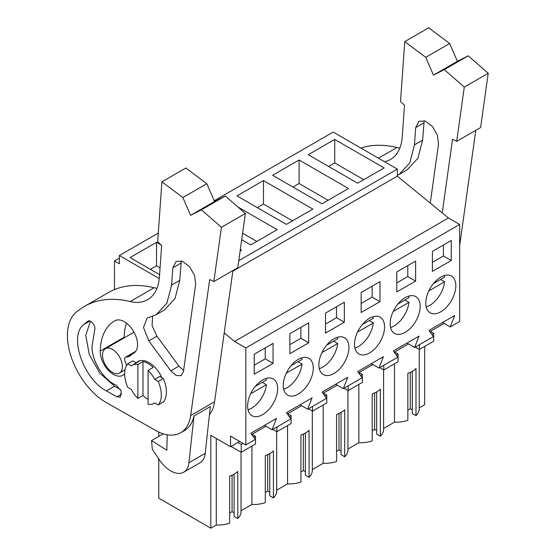 <?xml version="1.0" encoding="UTF-8"?>
<svg xmlns="http://www.w3.org/2000/svg" width="556" height="556" viewBox="0 0 556 556"><rect width="100%" height="100%" fill="white"/><g stroke="black" fill="none" stroke-linecap="round" stroke-linejoin="round"><path stroke-width="0.83" d="M424.652 346.402L424.652 404.74L419.231 407.875M214.206 200.772L333.204 132.071L397.352 169.107L397.352 176.162L448.428 217.994L234.59 341.453L224.2 332.94M442.618 322.501L450.256 326.914L459.659 321.486L459.659 224.478L448.428 217.994M394.482 363.819L394.482 422.164L383.591 428.447M376.669 391.883L376.669 434.069L380.353 436.196A23.213 13.4 0 0 0 383.591 429.364L383.591 369.865M372.207 430.761L374.633 429.364L376.669 430.539M347.952 449.026L358.842 442.736A23.213 13.4 0 0 0 372.207 440.894L372.207 393.863A23.213 13.4 180 0 0 380.353 389.158L380.353 436.196M341.03 412.455L341.03 454.641L344.713 456.768A23.213 13.4 0 0 0 347.952 449.943L347.952 390.444M336.568 451.34L338.993 449.943L341.03 451.118M312.312 469.598L323.203 463.315A23.213 13.4 0 0 0 336.568 461.473L336.568 414.442A23.213 13.4 180 0 0 344.713 409.737L344.713 456.768M305.39 433.034L305.39 475.22L309.073 477.347A23.213 13.4 0 0 0 312.312 470.515L312.312 411.016M300.928 471.919L303.354 470.515L305.39 471.69M276.673 490.177L287.563 483.887A23.213 13.4 0 0 0 300.928 482.045L300.928 435.014A23.213 13.4 180 0 0 309.073 430.316L309.073 477.347M269.75 453.606L269.75 495.792L273.434 497.919A23.213 13.4 0 0 0 276.673 491.094L276.673 431.595M265.288 492.491L267.714 491.094L269.75 492.268M241.033 510.755L251.924 504.466A23.213 13.4 0 0 0 265.288 502.624L265.288 455.593A23.213 13.4 180 0 0 273.434 450.888L273.434 497.919M234.111 474.185L234.111 516.371L237.794 518.498A23.213 13.4 0 0 0 241.033 511.666L241.033 452.174M229.649 513.07L232.074 511.666L234.111 512.84M239.712 441.415L230.545 446.704L210.814 435.313L210.814 528.2L216.284 525.045A23.213 13.4 0 0 0 229.649 523.203L229.649 476.165A23.213 13.4 180 0 0 237.794 471.467L237.794 518.498M210.814 528.2L158.759 498.148L158.759 458.895M412.309 371.304L412.309 413.49L415.992 415.617A23.213 13.4 0 0 0 419.231 408.785L419.231 349.293M407.847 410.189L410.272 408.785L412.309 409.967M394.482 422.164A23.213 13.4 0 0 0 407.847 420.322L407.847 373.291A23.213 13.4 180 0 0 415.992 368.586L415.992 415.617M119.366 258.102L114.466 260.931L114.466 289.593M158.279 233.068L119.366 255.531L119.366 263.759L114.466 260.931M119.366 255.531L159.273 278.57M397.352 169.107L238.76 260.674M334.733 139.424L308.253 154.707L357.64 183.216L384.12 167.933L334.733 139.424L334.733 162.936L328.624 166.466M263.454 180.575L312.84 209.084L286.361 224.374L236.974 195.858L263.454 180.575L263.454 204.087L257.345 207.617M299.093 159.996L348.48 188.512L322 203.795L272.614 175.286L299.093 159.996L299.093 183.515L292.984 187.038M240.102 251.083L241.561 250.242L240.324 249.526M237.954 207.006L277.201 229.663L250.721 244.946L241.693 239.733M161.011 244.89L156.535 242.305L130.062 257.588L159.579 274.629M397.352 176.162L232.846 271.14M459.659 224.478L245.821 347.938L234.59 341.453M450.256 326.914L454.669 315.551L429.01 330.361L433.423 336.63L414.616 347.486L419.029 336.123L393.37 350.933L397.783 357.209L378.977 368.065L383.39 356.702L357.73 371.512L362.144 377.788L343.337 388.637L347.75 377.274L322.091 392.091L326.504 398.36L307.697 409.216L312.111 397.853L286.451 412.663L290.864 418.939L272.058 429.795L276.471 418.432L250.812 433.242L255.225 439.511L245.821 444.939L245.821 347.938M451.257 260.493L451.257 240.505L432.422 251.375L432.422 271.363L451.257 260.493L443.431 255.968L432.422 262.328M305.466 387.81A21.239 12.267 120 0 0 308.886 358.349A21.239 12.267 120 0 0 291.066 365.681A21.239 12.267 120 0 0 287.64 395.142A21.239 12.267 120 0 0 305.466 387.81M412.378 326.08A21.239 12.267 120 0 0 415.798 296.619A21.239 12.267 120 0 0 397.978 303.951A21.239 12.267 120 0 0 394.558 333.412A21.239 12.267 120 0 0 412.378 326.08M396.782 271.953L396.782 291.942L415.617 281.065L415.617 261.077L396.782 271.953M379.977 301.644L361.143 312.521L361.143 292.532L379.977 281.656L379.977 301.644L372.152 297.126L361.143 303.479M308.698 342.795L308.698 322.807L289.864 333.683L289.864 353.672L308.698 342.795L300.872 338.277L289.864 344.63M344.338 322.216L325.503 333.093L325.503 313.104L344.338 302.228L344.338 322.216L336.512 317.698L325.503 324.058M341.106 367.231A21.239 12.267 120 0 0 344.525 337.777A21.239 12.267 120 0 0 326.699 345.109A21.239 12.267 120 0 0 323.279 374.563A21.239 12.267 120 0 0 341.106 367.231M273.059 363.374L254.224 374.244L254.224 354.255L273.059 343.379L273.059 363.374L265.233 358.849L254.224 365.209M255.426 386.26A21.239 12.267 120 0 0 252.007 415.714A21.239 12.267 120 0 0 269.827 408.382A21.239 12.267 120 0 0 273.246 378.928A21.239 12.267 120 0 0 255.426 386.26M433.617 283.379A21.239 12.267 120 0 0 430.198 312.833A21.239 12.267 120 0 0 448.018 305.501A21.239 12.267 120 0 0 451.437 276.047A21.239 12.267 120 0 0 433.617 283.379M362.338 324.53A21.239 12.267 120 0 0 358.919 353.991A21.239 12.267 120 0 0 376.746 346.659A21.239 12.267 120 0 0 380.165 317.198A21.239 12.267 120 0 0 362.338 324.53M289.301 416.715L291.135 415.659L291.135 423.484L276.881 431.713L276.881 427.008M287.827 414.616L287.827 413.636L301.588 405.692M324.94 396.143L326.775 395.08L326.775 402.905L312.521 411.141L312.521 406.436M323.467 394.044L323.467 393.057L337.228 385.113M360.58 375.564L362.415 374.508L362.415 382.333L348.16 390.562L348.16 385.857M359.106 373.465L359.106 372.485L372.867 364.534M396.219 354.985L398.054 353.929L398.054 361.754L383.8 369.983L383.8 365.285M394.746 352.886L394.746 351.906L408.507 343.962M431.859 334.413L433.694 333.35L433.694 341.175L419.439 349.411L419.439 344.706M430.386 332.314L430.386 331.334L444.147 323.383M230.545 446.704L230.545 436.119L245.821 444.939M253.661 437.294L255.496 436.231L255.496 444.056L241.241 452.292L241.241 444.466L243.118 443.382M252.188 435.195L252.188 434.215L265.949 426.264M410.272 408.785L410.272 372.332M363.749 179.692L334.733 162.936M406.978 343.08L414.616 347.486M443.431 255.968L443.431 245.022M419.439 349.411L415.36 347.055M433.694 333.35L430.386 331.439M216.284 525.045L216.284 438.469M158.759 436.411L158.759 432.054M134.107 332.349A14.039 8.104 -120 0 0 132.905 332.842L105.411 348.716A14.039 8.104 -120 0 0 103.256 359.961A14.039 8.104 -120 0 0 112.43 372.339A14.039 8.104 -120 0 0 119.45 373.034A14.039 8.104 -120 0 0 121.604 361.782A14.039 8.104 -120 0 0 112.43 349.411A14.039 8.104 -120 0 0 105.411 348.716M232.074 511.666L232.074 475.213M251.924 504.466L251.924 446.12M148.07 404.268A21.962 12.677 -120 0 0 153.956 403.406A21.962 12.677 -120 0 0 154.7 402.912L158.217 404.942A25.923 14.963 -120 0 0 158.217 381.43L154.7 379.4A21.962 12.677 -120 0 0 148.07 370.386L148.07 404.268M148.07 370.386L153.164 367.447A21.962 12.677 -120 0 0 142.975 361.567L142.975 395.448A21.962 12.677 -120 0 0 148.07 399.382M142.975 395.448L137.888 398.388A21.962 12.677 -120 0 1 131.251 389.374L127.741 387.344A25.923 14.963 -120 0 1 127.741 363.832L131.251 365.862A21.962 12.677 -120 0 1 131.994 365.368A21.962 12.677 -120 0 1 137.888 364.507L137.888 398.388M142.975 361.567L137.888 364.507M158.217 404.942L163.311 402.002A25.923 14.963 -120 0 0 163.311 378.49L159.794 376.461L154.7 379.4M241.241 444.466L237.836 442.5M241.241 452.292L231.06 446.412M255.496 436.231L252.188 434.319M264.427 425.382L272.058 429.795M265.233 358.849L265.233 347.903M156.535 242.305L156.535 265.817L150.426 269.347M160.065 267.853L156.535 265.817M136.289 362.887L132.828 360.893L127.741 363.832M163.311 378.49L158.217 381.43M371.338 363.652L378.977 368.065M415.617 281.065L407.791 276.547L396.782 282.907M407.791 276.547L407.791 265.594M383.8 369.983L379.727 367.634M398.054 353.929L394.746 352.017M358.842 442.736L358.842 384.391M328.109 200.271L299.093 183.515M374.633 429.364L374.633 392.911M335.706 384.231L343.337 388.637M372.152 297.126L372.152 286.173M348.16 390.562L344.088 388.213M362.415 374.508L359.106 372.596M323.203 463.315L323.203 404.97M292.47 220.843L263.454 204.087M338.993 449.943L338.993 413.483M300.066 404.81L307.697 409.216M336.512 317.698L336.512 306.745M312.521 411.141L308.448 408.785M326.775 395.08L323.467 393.168M287.563 483.887L287.563 425.542M256.83 241.422L242.604 233.207M303.354 470.515L303.354 434.062M300.872 338.277L300.872 327.324M276.881 431.713L272.808 429.364M291.135 415.659L287.827 413.747M267.714 491.094L267.714 454.641M426.216 306.919A21.239 12.267 120 0 0 444.598 281.795L440.526 279.439M433.541 283.477L444.598 277.09A21.239 12.267 120 0 0 444.327 275.554M428.843 290.892L444.598 281.795M390.576 327.498A21.239 12.267 120 0 0 408.959 302.367L404.886 300.018M397.901 304.056L408.959 297.668A21.239 12.267 120 0 0 408.688 296.133M393.203 311.464L408.959 302.367M354.936 348.07A21.239 12.267 120 0 0 373.326 322.946L369.247 320.597M362.262 324.628L373.326 318.24A21.239 12.267 120 0 0 373.048 316.705M357.564 332.043L373.326 322.946M319.297 368.649A21.239 12.267 120 0 0 337.687 343.525L333.614 341.169M326.622 345.206L337.687 338.819A21.239 12.267 120 0 0 337.409 337.284M321.924 352.622L337.687 343.525M283.657 389.228A21.239 12.267 120 0 0 302.047 364.097L297.974 361.748M290.983 365.778L302.047 359.391A21.239 12.267 120 0 0 301.769 357.855M286.284 373.194L302.047 364.097M248.018 409.8A21.239 12.267 120 0 0 266.407 384.676L262.335 382.32M255.343 386.357L266.407 379.97A21.239 12.267 120 0 0 266.129 378.434M250.645 393.773L266.407 384.676M360.893 148.063A151.204 87.299 60 0 1 396.984 147.514A57.602 33.256 60 0 0 399.833 148.07M442.235 212.927L452.528 139.327L456.698 141.335L480.627 127.519L488.224 73.26L468.221 55.808L457.386 61.299L449.658 43.521L428.697 27.8L404.768 41.617L400.522 101.505L404.504 105.279L402.273 136.734A57.602 33.256 60 0 1 390.472 159.482A57.602 33.256 60 0 1 384.55 161.72M475.783 130.312L459.659 245.613M449.658 43.521L425.729 57.337L404.768 41.617M457.386 61.299L433.458 75.109L425.729 57.337M433.458 75.109L444.293 69.625L468.221 55.808M488.224 73.26L464.288 87.077L444.293 69.625M456.698 141.335L464.288 87.077M430.254 203.114L438.545 143.83L437.377 135.08L432.339 126.407L425.333 121.104L419.015 121.194L415.679 127.616L414.456 144.873L409.751 162.957L399.111 174.445L397.352 175.369M424.179 120.728L422.602 140.168L417.897 158.258L407.256 169.747L399.111 174.445M232.929 270.529L214.574 401.759A50.401 29.1 60 0 1 209.403 414.762M84.477 306.384A151.204 87.299 60 0 1 130.194 301.54A57.602 33.256 60 0 0 147.611 299.691A57.602 33.256 60 0 0 159.419 276.944L161.65 245.488L157.661 241.714L161.914 181.826L185.843 168.009L206.804 183.73L214.526 201.508L225.361 196.025L245.363 213.469L237.773 267.728L213.845 281.544L209.675 279.536L190.645 415.575A50.401 29.1 60 0 1 180.596 432.79A50.401 29.1 60 0 1 155.805 430.532L106.55 402.746A54.724 31.595 60 0 1 71.022 356.41A54.724 31.595 60 0 1 76.797 311.721L79.084 309.977A151.204 87.299 60 0 1 84.477 306.384L108.406 292.567A151.204 87.299 60 0 1 154.123 287.723A57.602 33.256 60 0 0 156.973 288.279M124.162 337.888A18.723 10.807 60 0 1 124.162 337.228A69.125 39.907 60 0 1 126.42 323.105M194.002 415.957L188.936 462.745L205.227 453.342L210.3 406.547L194.002 415.957A50.401 29.1 60 0 1 184.418 430.587L180.596 432.79M206.804 183.73L182.875 197.547L161.914 181.826M214.526 201.508L190.597 215.325L182.875 197.547M190.597 215.325L201.432 209.834L225.361 196.025M245.363 213.469L221.434 227.286L201.432 209.834M213.845 281.544L221.434 227.286M136.241 362.859A22.323 12.885 60 0 1 137.93 361.532A22.323 12.885 60 0 1 149.091 362.637A22.323 12.885 60 0 1 161.942 377.698M126.497 365.605A10.077 5.817 60 0 0 125.225 361.678A4.323 2.495 60 0 1 125.496 357.216A4.323 2.495 60 0 1 126.288 357.015A18.723 10.807 60 0 0 129.722 356.139A18.723 10.807 60 0 0 131.028 355.131A31.678 18.292 60 0 1 133.252 353.428A31.678 18.292 60 0 1 133.516 353.275L133.829 353.095M124.648 373.75A18.723 10.807 60 0 1 122.827 375.328A18.723 10.807 60 0 1 108.225 370.129A18.723 10.807 60 0 1 100.233 351.044A69.125 39.907 60 0 1 114.529 321A69.125 39.907 60 0 1 115.113 320.673A18.723 10.807 60 0 1 133.753 331.71A18.723 10.807 60 0 1 133.676 353.192A18.723 10.807 60 0 1 133.516 353.275M170.789 370.817L176.134 375.495L181.131 375.661L183.424 371.728L195.691 284.04L194.524 275.289L189.485 266.616L182.472 261.32L176.162 261.403L172.826 267.825L171.602 285.082L166.897 303.173L156.257 314.661L147.02 318.185L143.504 327.456L148.793 340.849L170.789 370.817L178.935 366.112L183.605 370.442M106.432 390.924L116.913 396.831L120.311 397.144L121.243 391.195L116.225 385.197C103.701 380.318 91.323 360.26 92.087 346.075L94.666 329.784C96.167 326.073 90.364 318.929 87.737 321.25L83.581 324.628C68.603 336.067 83.525 379.352 106.432 390.924L114.578 386.218L120.541 389.582M152.587 316.399L152.087 325.628L156.945 336.144L178.935 366.112M181.325 260.938L179.748 280.377L175.043 298.468L164.402 309.956L156.257 314.661M90.447 321.25L85.763 335.303L89.238 354.443L99.844 373.208L114.578 386.218M205.227 453.342A25.923 14.963 60 0 1 199.986 462.8L183.689 472.211A25.923 14.963 60 0 1 159.266 459.652L152.316 449.213L151.545 440.581L166.835 450.221L167.217 434.792M188.936 462.745A25.923 14.963 60 0 1 183.689 472.211M163.249 433.819L151.545 440.581M378.462 158.203L396.984 147.514M414.456 144.873L422.602 140.168M423.825 122.911L415.679 127.616M190.645 415.575L214.574 401.759M130.194 301.54L154.123 287.723M126.288 357.015L135.358 351.774M100.233 351.044L124.162 337.228M156.945 336.144L148.793 340.849M171.602 285.082L179.748 280.377M180.971 263.127L172.826 267.825M83.581 324.628L89.843 321.014M116.913 396.831L121.743 394.044M154.756 402.947L153.956 403.406M140.098 360.691L131.994 365.368M125.01 369.823L119.45 373.034M133.252 353.428L133.926 353.032M125.496 357.216L135.727 351.316"/></g></svg>
